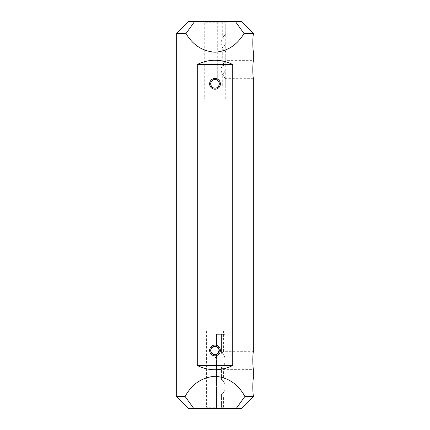 <?xml version="1.0" encoding="UTF-8"?>
<svg xmlns="http://www.w3.org/2000/svg" width="430" height="430" viewBox="0 0 430 430"><rect width="100%" height="100%" fill="white"/><g stroke="black" fill="none" stroke-linecap="round" stroke-linejoin="round"><path stroke-width="0.32" stroke-dasharray="2.15 1.61" d="M176.3 33.54L186.002 33.54L194.629 21.5L188.34 21.5M188.34 408.5L193.769 408.5L185.088 396.46L176.3 396.46M223.6 331.1L206.4 331.1L223.6 331.1L223.6 351.31L253.7 351.31C252.544 350.751 252.544 369.929 253.7 369.37L223.6 369.37L223.6 377.97L253.7 377.97C252.544 377.411 252.544 396.589 253.7 396.03L223.6 396.03L223.6 407.21L221.461 407.21L221.461 394.02C226.32 392.719 226.314 381.276 221.461 379.98C224.245 377.368 224.245 377.368 221.461 379.98C226.32 381.281 226.314 392.724 221.461 394.02C224.245 396.632 224.245 396.632 221.461 394.02C224.245 396.632 224.245 396.632 221.461 394.02L221.461 407.21L223.6 407.21L224.89 408.5L205.11 408.5L216.29 408.5L216.532 407.21L216.532 390.15L215 389.752L215 384.248L216.532 383.85L216.532 363.49L215 363.092L215 357.588L216.532 357.19L216.532 354.465L212.662 354.062M221.461 353.32C224.245 350.708 224.245 350.708 221.461 353.32C226.32 354.621 226.314 366.064 221.461 367.36C226.32 366.059 226.314 354.616 221.461 353.32C224.245 350.708 224.245 350.708 221.461 353.32L221.461 334.325L221.461 353.32M221.461 367.36C224.245 369.972 224.245 369.972 221.461 367.36C224.245 369.972 224.245 369.972 221.461 367.36L221.461 379.98C224.245 377.368 224.245 377.368 221.461 379.98L221.461 367.36M221.461 334.325L216.532 334.325L216.532 346.435L216.532 334.325L221.461 334.325M211.114 352.288L211.248 348.348L214.484 346.182M217.344 354.057L216.29 354.556L216.532 357.19L215 357.588L215 363.092L216.532 363.49L216.532 383.85L215 384.248L215 389.752L216.532 390.15L216.532 407.21L206.4 407.21L216.532 407.21L216.29 408.5L224.89 408.5L222.735 408.5L224.89 408.5L222.735 408.5L224.89 408.5L224.89 334.325L216.29 334.325L224.89 334.325L224.89 408.5M213.452 354.46L215 354.75M215 357.588L215 363.092L215 357.588M216.532 357.19L216.532 363.49L216.532 357.19M215 384.248L215 389.752L215 384.248M216.532 383.85L216.532 390.15L216.532 383.85M207.045 331.1L222.955 331.1L207.045 331.1L207.045 98.9L222.955 98.9L207.045 98.9M253.7 396.46L244.912 396.46C238.075 384.087 228.104 377.352 215 376.261C201.896 377.352 191.925 384.087 185.088 396.46M186.002 33.54C192.893 45.059 202.562 51.283 215 52.207C227.438 51.283 237.107 45.059 243.998 33.54L253.7 33.54M204.25 98.9L225.75 98.9L204.25 98.9L204.25 22.79L225.75 22.79L222.702 22.79L222.702 37.969L225.379 34.416C223.568 35.857 222.052 38.721 220.832 43.011C222.063 47.295 223.578 50.154 225.384 51.589L222.702 48.031L222.702 64.629L225.75 60.63L253.7 60.63C252.544 60.071 252.544 79.249 253.7 78.69L225.75 78.69L222.702 74.691L222.702 86L225.75 86L218.725 86L222.702 86M253.7 33.97C252.544 33.411 252.544 52.589 253.7 52.03L225.75 52.03L222.702 48.031C225.739 44.677 225.739 41.323 222.702 37.969L225.75 33.97L253.7 33.97M197.273 64.5C209.093 58.813 220.907 58.813 232.727 64.5L232.727 365.5C220.907 371.187 209.093 371.187 197.273 365.5L197.273 64.5L232.727 64.5M193.769 408.5L241.66 408.5M222.702 22.79L223.917 21.5L227.04 21.5L202.96 21.5L217.155 21.5L217.295 80.211L217.295 22.79L204.25 22.79L202.96 21.5M223.917 21.5L217.155 21.5L217.295 22.79M241.66 21.5L235.371 21.5L243.998 33.54M194.629 21.5L235.371 21.5M215 345.075A5.375 5.375 0 0 0 210.345 353.137A5.375 5.375 0 0 0 219.655 353.137A5.375 5.375 0 0 0 215 345.075M215 78.475A5.375 5.375 0 0 0 210.345 86.537A5.375 5.375 0 0 0 219.655 86.537A5.375 5.375 0 0 0 215 78.475M232.727 365.5L197.273 365.5M222.702 64.629L225.379 61.076C223.568 62.517 222.052 65.382 220.832 69.671C222.063 73.955 223.578 76.814 225.384 78.249L222.702 74.691C225.739 71.337 225.739 67.983 222.702 64.629M219.02 82.323L218.725 86A4.3 4.3 0 0 1 211.275 86A4.3 4.3 0 0 1 215 79.55A4.3 4.3 0 0 1 218.725 86C215.607 89.107 212.974 88.741 210.829 84.898C210.904 80.469 213.06 78.91 217.295 80.211M244.912 396.46L236.231 408.5M217.956 80.727L217.15 80.125M216.532 346.435L216.532 346.435C215.075 345.881 219.343 346.908 219.3 350.45C219.327 354.008 215.07 355.013 216.532 354.465A4.3 4.3 0 0 1 210.77 351.229A4.3 4.3 0 0 1 215 346.15A4.3 4.3 0 0 1 216.532 354.465L216.532 354.465M222.735 408.5L221.461 407.21L222.735 408.5M206.4 331.1L206.4 407.21L205.11 408.5M222.955 331.1L222.955 98.9M225.75 98.9L225.75 78.69M225.75 60.63L225.75 52.03M225.75 33.97L225.75 22.79L227.04 21.5M216.29 334.325L216.29 346.344L216.29 334.325M216.29 354.556L216.29 408.5L216.29 354.556M225.75 86L225.75 21.5"/><path stroke-width="0.64" d="M186.002 33.54L176.3 33.54L188.34 21.5L194.629 21.5L186.002 33.54C192.893 45.059 202.562 51.283 215 52.207C227.438 51.283 237.107 45.059 243.998 33.54L235.371 21.5L241.66 21.5L253.7 33.54L243.998 33.54M193.769 408.5L188.34 408.5L176.3 396.46L185.088 396.46L193.769 408.5L236.231 408.5L244.912 396.46L253.7 396.46L253.7 396.03C252.544 396.594 252.539 377.422 253.7 377.97L253.7 369.37C252.544 369.934 252.539 350.762 253.7 351.31L253.7 78.69C252.544 79.254 252.539 60.082 253.7 60.63L253.7 52.03C252.544 52.594 252.539 33.422 253.7 33.97L253.7 33.54M212.662 354.062L211.114 352.288M214.484 346.182L216.532 346.435L213.215 346.537L210.985 348.907L211.082 352.224L213.452 354.46M215 354.75A4.3 4.3 0 0 0 218.725 348.3A4.3 4.3 0 0 0 211.275 348.3A4.3 4.3 0 0 0 215 354.75L216.532 354.465M185.088 396.46C191.925 384.087 201.896 377.352 215 376.261C228.104 377.352 238.075 384.087 244.912 396.46M197.273 365.5C209.093 371.187 220.907 371.187 232.727 365.5L232.727 64.5C220.907 58.813 209.093 58.813 197.273 64.5L197.273 365.5L232.727 365.5M253.7 396.46L241.66 408.5L236.231 408.5M194.629 21.5L235.371 21.5M215 355.825A5.375 5.375 0 0 1 210.345 347.762A5.375 5.375 0 0 1 219.655 347.762A5.375 5.375 0 0 1 215 355.825M215 89.225A5.375 5.375 0 0 1 210.345 81.162A5.375 5.375 0 0 1 219.655 81.162A5.375 5.375 0 0 1 215 89.225M232.727 64.5L197.273 64.5M215 88.15C220.552 88.419 220.542 79.287 215.005 79.55C209.453 79.281 209.448 88.413 215 88.15A4.3 4.3 0 0 0 218.725 81.7A4.3 4.3 0 0 0 211.275 81.7A4.3 4.3 0 0 0 215 88.15M219.02 82.323L217.956 80.727M216.731 346.515L219.262 349.875L217.344 354.057M176.3 396.46L176.3 33.54"/></g></svg>
